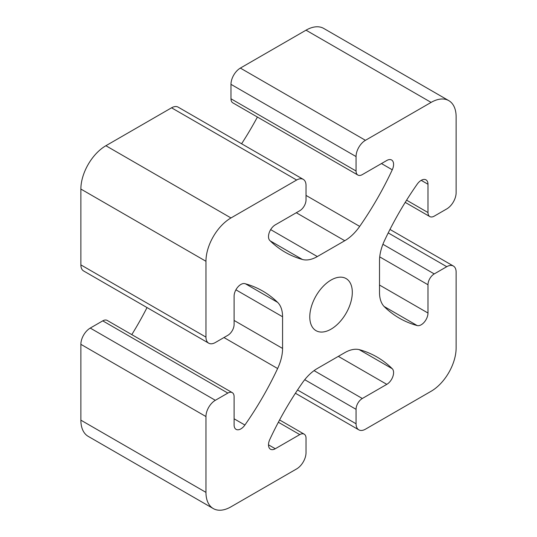 <?xml version="1.0" encoding="UTF-8"?>
<svg xmlns="http://www.w3.org/2000/svg" width="537" height="537" viewBox="0 0 537 537"><rect width="100%" height="100%" fill="white"/><g stroke="black" fill="none" stroke-linecap="round" stroke-linejoin="round"><path stroke-width="0.81" d="M309.782 316.884A30.072 17.365 -60 0 1 322.905 286.624A30.072 17.365 -60 0 1 346.076 278.562A30.072 17.365 -60 0 1 352.306 292.329A30.072 17.365 -60 0 1 339.183 322.596A30.072 17.365 -60 0 1 316.004 330.651A30.072 17.365 -60 0 1 309.782 316.884M357.89 175.055L232.803 102.835A8.847 5.108 -60 0 1 230.977 98.788L230.977 84.343A13.271 7.659 -60 0 1 240.354 68.092L365.442 140.311A13.271 7.659 120 0 0 356.058 156.562L356.058 171.001A8.847 5.108 120 0 0 357.89 175.055A8.847 5.108 120 0 0 362.314 174.612L386.808 160.476A9.585 5.538 -60 0 1 391.601 159.999A9.585 5.538 -60 0 1 392.265 169.793A221.123 127.665 -60 0 1 359.689 226.392A35.382 20.426 -60 0 1 344.761 240.724L317.327 256.558A35.382 20.426 -60 0 1 302.398 259.472A221.123 127.665 -60 0 1 285.154 252.222A221.123 127.665 -60 0 1 269.822 240.489A9.585 5.538 -60 0 1 269.232 232.655A9.585 5.538 -60 0 1 275.28 224.862L299.774 210.726A8.847 5.108 120 0 0 306.023 199.892L306.023 185.446A13.271 7.659 120 0 0 303.277 179.371A13.271 7.659 120 0 0 296.646 180.029L171.558 107.809A13.271 7.659 -60 0 1 178.19 107.158L303.277 179.371M241.596 143.762A221.123 127.665 120 0 0 257.411 117.039M205.96 337.108A13.271 7.659 120 0 0 208.705 343.183L83.618 270.963A13.271 7.659 -60 0 1 80.872 264.889L205.96 337.108L205.96 261.277A35.382 20.426 -60 0 1 230.977 217.948L296.646 180.029M208.705 343.183A13.271 7.659 120 0 0 215.337 342.525L227.849 335.303A8.847 5.108 120 0 0 234.098 324.469L234.098 296.189A9.585 5.538 -60 0 1 237.824 287.053A9.585 5.538 -60 0 1 244.899 283.65A221.123 127.665 -60 0 1 262.734 291.054A221.123 127.665 -60 0 1 277.629 302.371A35.382 20.426 -60 0 1 282.569 316.756L282.569 348.432A35.382 20.426 -60 0 1 277.629 368.53A221.123 127.665 -60 0 1 244.899 425.036A9.585 5.538 -60 0 1 236.085 429.358A9.585 5.538 -60 0 1 234.098 424.968L234.098 396.689A8.847 5.108 120 0 0 232.273 392.641A8.847 5.108 120 0 0 227.849 393.077L215.337 400.3A13.271 7.659 120 0 0 205.96 416.551L80.872 344.331A13.271 7.659 -60 0 1 90.25 328.08L102.762 320.858A8.847 5.108 -60 0 1 107.185 320.421L232.273 392.641M365.442 140.311L431.11 102.399A35.382 20.426 -60 0 1 448.804 100.647A35.382 20.426 -60 0 1 456.128 116.838L456.128 192.669A13.271 7.659 120 0 1 446.75 208.92L434.238 216.143A8.847 5.108 120 0 1 429.815 216.579A8.847 5.108 120 0 1 427.982 212.531L427.982 184.251A9.585 5.538 -60 0 0 426.002 179.861A9.585 5.538 -60 0 0 417.189 184.184A221.123 127.665 -60 0 0 384.458 240.69A35.382 20.426 -60 0 0 379.511 260.787L379.511 292.464A35.382 20.426 -60 0 0 384.458 306.849A221.123 127.665 -60 0 0 399.353 318.159A221.123 127.665 -60 0 0 417.189 325.57A9.585 5.538 -60 0 0 424.264 322.166A9.585 5.538 -60 0 0 427.982 313.031L427.982 284.751A8.847 5.108 120 0 1 434.238 273.917L446.75 266.694A13.271 7.659 120 0 1 453.382 266.037A13.271 7.659 120 0 1 456.128 272.111L456.128 347.942A35.382 20.426 -60 0 1 431.11 391.272L365.442 429.191A13.271 7.659 120 0 1 358.81 429.842A13.271 7.659 120 0 1 356.058 423.774L356.058 409.328A8.847 5.108 120 0 1 362.314 398.494L386.808 384.351A9.585 5.538 -60 0 0 392.856 376.565A9.585 5.538 -60 0 0 392.265 368.731A221.123 127.665 -60 0 0 376.934 356.991A221.123 127.665 -60 0 0 359.689 349.748A35.382 20.426 -60 0 0 344.761 352.661L317.327 368.496A35.382 20.426 -60 0 0 302.398 382.827A221.123 127.665 -60 0 0 269.822 439.427A9.585 5.538 -60 0 0 270.487 449.221A9.585 5.538 -60 0 0 275.28 448.744L299.774 434.601A8.847 5.108 120 0 1 304.197 434.164A8.847 5.108 120 0 1 306.023 438.212L306.023 452.657A13.271 7.659 120 0 1 296.646 468.908L230.977 506.821A35.382 20.426 -60 0 1 213.283 508.573A35.382 20.426 -60 0 1 205.96 492.375L205.96 416.551M171.558 107.809L105.89 145.728A35.382 20.426 120 0 0 80.872 189.058L80.872 264.889M131.787 334.625A221.123 127.665 120 0 0 147.024 307.567M80.872 344.331L80.872 420.162A35.382 20.426 120 0 0 88.196 436.353L213.283 508.573M448.804 100.647L323.717 28.427A35.382 20.426 120 0 0 306.023 30.179L240.354 68.092M302.398 259.472L270.259 240.912M317.327 256.558L270.668 229.621M344.761 240.724L296.29 212.733M359.689 226.392L306.023 195.408M392.265 169.793L381.465 163.557M356.058 171.001L230.977 98.788M356.058 156.562L230.977 84.343M230.977 217.948L105.89 145.728M427.982 212.531L406.583 200.173M427.982 184.251L421.209 180.338M417.189 325.57L384.062 306.446M427.982 313.031L379.511 285.046M427.982 284.751L379.726 256.887M434.238 273.917L382.915 244.281M446.75 266.694L388.224 232.904M215.337 400.3L90.25 328.08M227.849 393.077L102.762 320.858M244.899 425.036L234.098 418.8M277.629 368.53L223.963 337.545M282.569 348.432L234.098 320.448M282.569 316.756L235.911 289.819M277.629 302.371L245.483 283.811M205.96 492.375L80.872 420.162M356.058 423.774L297.538 389.983M356.058 409.328L304.734 379.693M362.314 398.494L314.058 370.631M386.808 384.351L338.337 356.367M392.265 368.731L359.139 349.607M275.28 448.744L268.5 444.831M299.774 434.601L278.367 422.243M431.11 102.399L306.023 30.179M205.96 261.277L80.872 189.058M429.815 216.579L405.213 202.375M453.382 266.037L389.976 229.433M304.197 434.164L279.589 419.961M358.81 429.842L295.404 393.238"/></g></svg>
